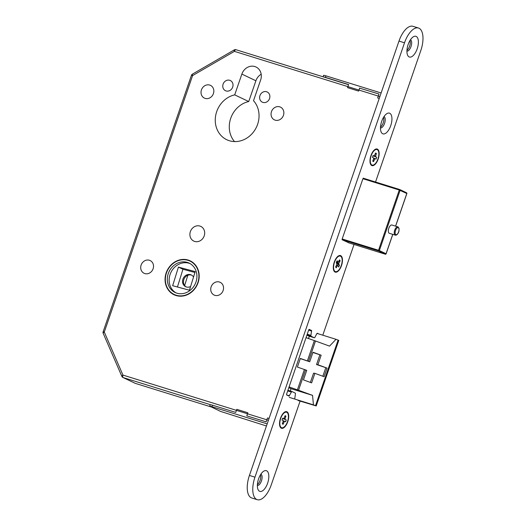 <?xml version="1.0" encoding="UTF-8"?>
<svg xmlns="http://www.w3.org/2000/svg" width="526" height="526" viewBox="0 0 526 526"><rect width="100%" height="100%" fill="white"/><g stroke="black" fill="none" stroke-linecap="round" stroke-linejoin="round"><path stroke-width="0.79" d="M392.041 225.056A4.339 1.986 107.3 0 0 391.916 225.003A4.339 1.986 107.3 0 0 388.773 228.422A4.339 1.986 107.3 0 0 389.22 233.248A4.339 1.986 107.3 0 0 389.339 233.294A4.339 1.986 107.3 0 0 389.47 233.327M193.535 277.038A6.509 5.779 -64.5 0 0 191.26 274.94A6.509 5.779 -64.5 0 0 182.93 279.096A6.509 5.779 -64.5 0 0 185.658 286.696A6.509 5.779 -64.5 0 0 190.59 286.532M191.701 275.177A6.509 5.779 -64.5 0 0 183.837 279.53A6.509 5.779 -64.5 0 0 186.119 286.887M166.183 272.843A18.778 16.654 -64.5 0 0 174.047 294.751A18.778 16.654 -64.5 0 0 198.065 282.751A18.778 16.654 -64.5 0 0 190.202 260.85A18.778 16.654 -64.5 0 0 166.183 272.843M172.969 293.804A18.778 16.654 -64.5 0 0 174.967 295.145M193.088 262.658A18.449 16.365 -64.5 0 0 191.872 262.007L190.064 261.139A18.449 16.365 -64.5 0 0 166.459 272.928A18.449 16.365 -64.5 0 0 174.185 294.455A18.449 16.365 -64.5 0 0 197.789 282.666A18.449 16.365 -64.5 0 0 190.064 261.139M168.3 273.5A16.28 14.439 -64.5 0 0 175.119 292.495A16.28 14.439 -64.5 0 0 195.942 282.094A16.28 14.439 -64.5 0 0 189.13 263.099A16.28 14.439 -64.5 0 0 168.3 273.5M190.017 263.565A16.28 14.439 -64.5 0 0 170.115 274.368A16.28 14.439 -64.5 0 0 176.039 292.89M232.689 87.106A5.641 5.004 115.5 0 1 225.47 90.715A5.641 5.004 115.5 0 1 223.103 84.134A5.641 5.004 115.5 0 1 230.322 80.524A5.641 5.004 115.5 0 1 232.689 87.106M269.542 98.566A5.641 5.004 115.5 0 1 262.323 102.169A5.641 5.004 115.5 0 1 259.962 95.587A5.641 5.004 115.5 0 1 267.182 91.978A5.641 5.004 115.5 0 1 269.542 98.566M213.418 93.595A7.055 6.259 115.5 0 1 204.397 98.106A7.055 6.259 115.5 0 1 201.445 89.874A7.055 6.259 115.5 0 1 210.466 85.363A7.055 6.259 115.5 0 1 213.418 93.595M283.442 115.358A7.055 6.259 115.5 0 1 274.421 119.862A7.055 6.259 115.5 0 1 271.469 111.637A7.055 6.259 115.5 0 1 280.49 107.126A7.055 6.259 115.5 0 1 283.442 115.358M153.099 268.779A7.055 6.259 115.5 0 1 144.078 273.283A7.055 6.259 115.5 0 1 141.126 265.058A7.055 6.259 115.5 0 1 150.147 260.548A7.055 6.259 115.5 0 1 153.099 268.779M223.123 290.543A7.055 6.259 115.5 0 1 214.102 295.047A7.055 6.259 115.5 0 1 211.15 286.815A7.055 6.259 115.5 0 1 220.17 282.311A7.055 6.259 115.5 0 1 223.123 290.543M204.2 235.891A8.14 7.219 115.5 0 1 193.792 241.092A8.14 7.219 115.5 0 1 190.379 231.598A8.14 7.219 115.5 0 1 200.794 226.397A8.14 7.219 115.5 0 1 204.2 235.891M234.504 141.586A24.097 21.375 115.5 0 1 230.723 118.311A24.097 21.375 115.5 0 1 248.732 101.544L255.892 80.767A11.072 9.823 115.5 0 1 261.185 74.232M234.708 94.864L241.861 74.081A11.072 9.823 115.5 0 1 256.024 67.012A11.072 9.823 115.5 0 1 260.659 79.926L253.506 100.703A24.097 21.375 115.5 0 1 257.608 124.34A24.097 21.375 115.5 0 1 226.785 139.732A24.097 21.375 115.5 0 1 216.699 111.624A24.097 21.375 115.5 0 1 234.708 94.864L248.732 101.544M187.835 275.262L184.639 285.559M290.457 391.074L290.904 388.642L288.827 387.649M309.512 336.278L308.348 338.474M177.446 286.999L182.943 269.259L178.419 267.103L195.212 271.607L189.445 290.22L172.653 285.71L178.419 267.103M182.943 269.259L194.942 272.481M297.387 367.049L300.353 358.443L307.368 360.915A6.509 0.381 19 0 1 308.492 361.316L309.709 361.763L312.99 352.236L321.149 355.214L317.868 364.742L327.047 368.101L324.088 376.701L314.903 373.348L311.622 382.875L303.463 379.897L306.743 370.37L305.527 369.923A6.509 0.381 19 0 0 304.403 369.522L297.387 367.049M306.04 337.659L314.364 340.592A6.509 0.381 19 0 1 315.501 340.999L329.526 346.121L336.015 339.309L338.79 340.375L316.211 405.94L298.163 400.529M289.083 386.912L297.407 389.838A6.509 0.381 19 0 1 298.544 390.253L312.562 395.374L313.437 404.875L315.534 405.638L338.106 340.079M313.437 404.875L289.307 397.373M315.534 405.638L316.211 405.94M336.015 339.309L317 333.399M312.562 395.374L290.904 388.642M300.293 358.607L309.709 361.763M312.904 352.486L321.149 355.214M317.868 364.742L316.54 364.544L319.821 355.017M316.54 364.544L327.047 368.101M322.846 376.248L325.725 367.898M310.386 382.422L313.581 373.151L314.903 373.348M174.185 294.455L175.993 295.316A18.449 16.365 -64.5 0 0 177.269 295.849M191.089 261.31A18.778 16.654 -64.5 0 0 188.795 260.607M122.052 376.557A2.17 0.796 -23.5 0 1 121.868 376.379L121.868 376.379A2.17 0.796 -23.5 0 1 122.953 375.084L268.418 420.294M234.524 49.931A2.17 0.611 59.9 0 0 234.234 49.911L192.411 74.14A2.17 2.17 0 0 0 191.444 75.31L103.135 331.774A2.17 2.17 0 0 0 103.201 333.346A2.17 0.796 -23.5 0 1 104.286 332.051L122.953 375.084A2.17 0.993 -72.7 0 0 123.15 377.563L135.366 383.388L211.156 406.94M192.411 74.14A2.17 0.611 59.9 0 0 192.595 75.586L104.286 332.051L103.135 331.774M379.884 96.567L234.418 51.357A2.17 0.993 -72.7 0 1 235.97 49.714A2.17 2.17 0 0 0 234.234 49.911L234.234 49.911A2.17 0.611 59.9 0 0 234.418 51.357L192.595 75.586L191.444 75.31M335.726 259.476A8.14 3.728 107.3 0 0 335.463 271.633A8.14 3.728 107.3 0 0 340.033 268.24A8.14 3.728 107.3 0 0 340.296 256.083A8.14 3.728 107.3 0 0 335.726 259.476M335.713 266.669L336.153 267.859L335.634 266.807L336.903 264.585L336.285 262.303L337.179 260.738L337.916 262.237L339.605 259.857L340.125 260.909L338.665 261.514M337.337 262.06L336.502 262.402L338.856 263.131L340.125 260.909M336.153 267.859L337.422 265.637L336.476 265.341M338.856 263.131L338.737 263.92L336.778 263.309M336.903 263.559L339.474 265.413L338.737 263.92M339.474 265.413L338.58 266.978L337.843 265.485L337.422 265.637M336.561 261.816L337.916 262.237M336.614 265.097L337.843 265.485M377.957 158.931A8.14 3.728 107.3 0 0 376.984 149.542A8.14 3.728 107.3 0 0 371.172 155.696A8.14 3.728 107.3 0 0 372.152 165.092A8.14 3.728 107.3 0 0 377.957 158.931M375.196 154.098L376.386 153.414L375.531 156.702L376.695 157.254L373.013 155.716M373.611 158.148L374.9 158.55L373.559 161.607L372.75 161.219L373.651 158.596L373.598 157.925L372.441 157.373L373.072 155.532L374.229 156.084L375.571 153.027L376.386 153.414M374.466 158.983L373.611 158.72M373.559 161.607L373.033 160.384M374.565 155.749L375.479 156.031M374.9 158.55L376.057 159.102L376.695 157.254M375.531 156.702L373.184 155.972M373.013 155.703L374.229 156.084M287.512 421.602A8.14 3.728 107.3 0 0 286.538 412.213A8.14 3.728 107.3 0 0 280.726 418.367A8.14 3.728 107.3 0 0 281.706 427.756A8.14 3.728 107.3 0 0 287.512 421.602M284.757 416.77L285.94 416.086L285.033 418.703L285.092 419.373L286.249 419.926L282.567 418.387M283.172 420.82L284.454 421.221L283.12 424.278L282.304 423.89L283.205 421.267L283.152 420.596L281.995 420.044L282.626 418.203L283.784 418.755L285.125 415.691L285.94 416.086M284.02 421.655L283.166 421.392M283.12 424.278L282.587 423.055M284.119 418.42L285.033 418.703M284.454 421.221L285.611 421.773L286.249 419.926M285.092 419.373L282.738 418.643M282.567 418.374L283.784 418.755M360.54 88.427L379.016 94.029L377.675 97.928L379.246 98.415M325.39 77.361L323.109 76.796L323.628 75.271L325.923 75.823L325.39 77.361L348.613 84.574L347.555 87.651L358.607 91.09L359.666 88.013M325.923 75.823L381.12 92.977M209.69 406.171L210.216 404.639L212.511 405.184L211.985 406.723L209.69 406.171L220.512 411.398L266.458 425.981M269.056 418.44L267.478 417.953L266.136 421.852L246.786 415.842L247.845 412.765L236.792 409.333L235.733 412.404L212.511 405.184M267.182 423.877L211.985 406.723M267.622 483.197A10.855 4.971 107.3 0 0 268.319 472.966A10.855 4.971 107.3 0 0 263.414 471.401A10.855 4.971 107.3 0 0 258.575 478.89A10.855 4.971 107.3 0 0 257.891 489.167A10.855 4.971 107.3 0 0 267.622 483.197M257.359 485.498A5.97 2.735 107.3 0 0 261.442 480.942A5.97 2.735 107.3 0 0 260.896 474.123M257.392 484.63A5.97 2.735 107.3 0 0 260.054 480.514A5.97 2.735 107.3 0 0 260.429 474.853M390.733 125.661A10.855 4.971 107.3 0 0 391.429 115.431A10.855 4.971 107.3 0 0 386.518 113.866A10.855 4.971 107.3 0 0 381.685 121.355A10.855 4.971 107.3 0 0 381.002 131.631A10.855 4.971 107.3 0 0 390.733 125.661M380.469 127.963A5.97 2.735 107.3 0 0 384.545 123.406A5.97 2.735 107.3 0 0 384.006 116.588M380.502 127.095A5.97 2.735 107.3 0 0 383.165 122.979A5.97 2.735 107.3 0 0 383.539 117.318M417.184 48.833A10.855 4.971 107.3 0 0 417.887 38.595A10.855 4.971 107.3 0 0 412.976 37.03A10.855 4.971 107.3 0 0 408.137 44.519A10.855 4.971 107.3 0 0 407.453 54.796A10.855 4.971 107.3 0 0 417.184 48.833M406.927 51.127A5.97 2.735 107.3 0 0 411.003 46.571A5.97 2.735 107.3 0 0 410.464 39.752M406.96 50.266A5.97 2.735 107.3 0 0 409.623 46.143A5.97 2.735 107.3 0 0 409.997 40.482M287.742 421.714A8.686 3.978 107.3 0 0 288.301 413.521A8.686 3.978 107.3 0 0 284.375 412.272A8.686 3.978 107.3 0 0 280.503 418.262A8.686 3.978 107.3 0 0 279.957 426.487A8.686 3.978 107.3 0 0 287.742 421.714M341.499 265.584A8.686 3.978 107.3 0 0 342.058 257.398A8.686 3.978 107.3 0 0 338.133 256.142A8.686 3.978 107.3 0 0 334.26 262.132A8.686 3.978 107.3 0 0 333.714 270.357A8.686 3.978 107.3 0 0 341.499 265.584M378.187 159.043A8.686 3.978 107.3 0 0 378.746 150.85A8.686 3.978 107.3 0 0 374.814 149.601A8.686 3.978 107.3 0 0 370.948 155.591A8.686 3.978 107.3 0 0 370.403 163.816A8.686 3.978 107.3 0 0 378.187 159.043M375.544 182.009L420.807 50.555A19.534 8.949 107.3 0 0 418.459 28.016L412.93 26.3A19.534 8.949 107.3 0 0 398.991 41.074L249.423 475.445A19.534 8.949 107.3 0 0 251.77 497.984L257.299 499.7A19.534 8.949 107.3 0 0 271.238 484.926L300.096 401.114M418.459 28.016A19.534 8.949 107.3 0 0 404.52 42.79L254.952 477.161A19.534 8.949 107.3 0 0 257.299 499.7M322.793 335.2L354.031 244.485M364.17 178.478L363.427 178.13L362.966 178.616L342.15 239.06L342.209 239.803L349.211 242.986M318.848 333.977L317.296 333.234L316.908 333.543L314.936 337.265A1.085 0.5 -72.7 0 1 314.298 337.771A1.085 0.5 -72.7 0 1 314.265 337.758L311.116 336.252A1.085 0.5 -72.7 0 1 310.932 335.351L311.602 330.525L309.189 329.375L308.729 329.868L286.571 394.204L286.631 394.947L289.044 396.098L291.404 392.067A1.085 0.5 -72.7 0 1 292.042 391.561A1.085 0.5 -72.7 0 1 292.068 391.574L295.217 393.073A1.085 0.5 -72.7 0 1 295.408 393.981L294.738 398.807M308.801 336.055A1.085 0.5 -72.7 0 1 308.769 336.048A1.085 0.5 -72.7 0 1 308.742 336.035L306.901 335.161M391.916 225.003L398.004 226.91L399.004 228.31C399.109 230.651 398.905 232.111 398.379 232.676C397.452 234.57 396.4 235.392 395.236 235.129A4.339 1.986 -72.7 0 1 395.111 235.083A4.339 1.986 -72.7 0 1 394.671 230.256A4.339 1.986 -72.7 0 1 397.814 226.837A4.339 1.986 -72.7 0 1 397.939 226.884M395.881 234.635A3.689 1.69 107.3 0 0 398.616 231.887A3.689 1.69 107.3 0 0 398.281 227.673A3.689 1.69 107.3 0 0 395.539 230.421A3.689 1.69 107.3 0 0 395.881 234.635M307.368 360.915L314.364 340.592M297.407 389.838L304.403 369.522M308.506 361.323L315.501 340.999M298.544 390.253L305.54 369.929M236.029 49.74L348.56 84.712L235.97 49.714A2.17 0.993 -72.7 0 1 236.029 49.74M360.573 88.447L359.62 88.144M210.222 404.625L123.15 377.563A2.17 1.926 -64.5 0 1 122.92 377.477L135.136 383.296A2.17 2.17 0 0 0 135.425 383.408A2.17 0.993 -72.7 0 1 135.366 383.388A2.17 1.926 115.5 0 1 135.136 383.296M241.861 74.081L255.892 80.767M135.491 383.428A2.17 0.993 -72.7 0 1 135.425 383.408L211.189 406.953M342.183 238.968L378.536 250.264L399.273 190.024L362.927 178.728M385.341 254.209L348.278 242.696L385.288 254.196L378.595 251.007L342.104 239.665M395.565 226.141L406.795 193.515L399.273 190.024L399.74 189.531L363.236 178.189L399.76 189.538A0.651 0.579 -64.5 0 1 399.826 189.564L406.526 192.759A0.651 0.579 -64.5 0 0 406.453 192.733L399.892 189.603M399.74 189.531A0.651 0.651 0 0 1 399.826 189.564A0.651 0.579 -64.5 0 1 400.102 190.327L379.358 250.567L386.051 253.756L392.738 234.353M395.631 226.16L406.861 193.555A0.651 0.651 0 0 0 406.526 192.759A0.651 0.579 -64.5 0 1 406.795 193.515L406.782 193.548M386.045 253.788L386.051 253.756A0.651 0.579 -64.5 0 1 385.288 254.196L385.288 254.196A0.651 0.651 0 0 0 386.117 253.795L392.804 234.372M379.358 250.567L378.536 250.264L378.595 251.007A0.651 0.579 -64.5 0 0 379.358 250.567M254.952 477.161L249.423 475.445M404.52 42.79L398.991 41.074M307.23 334.201L310.932 335.351M306.974 334.963L311.116 336.252M308.742 336.035L314.265 337.758M292.042 391.561L287.926 390.285L292.009 391.554M287.702 390.923L291.404 392.067M286.585 394.908L289.425 395.789M308.821 329.657L311.602 330.525M308.644 330.111L311.714 331.064M395.236 235.129L389.339 233.294M103.201 333.346L121.868 376.379A2.17 2.17 0 0 0 122.92 377.477M334.635 271.377L335.463 271.633M339.467 255.827L340.296 256.083M376.149 149.285L376.984 149.542M371.323 164.829L372.152 165.092M285.71 411.957L286.538 412.213M280.877 427.5L281.706 427.756M308.769 336.048L314.298 337.771"/></g></svg>
